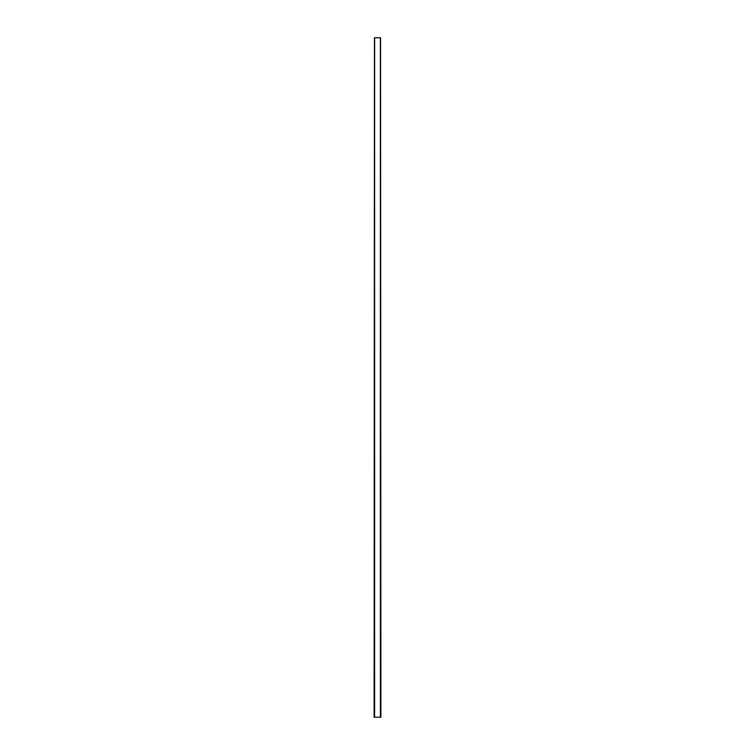 <?xml version="1.0" encoding="UTF-8"?>
<svg xmlns="http://www.w3.org/2000/svg" width="755" height="755" viewBox="0 0 755 755"><rect width="100%" height="100%" fill="white"/><g stroke="black" fill="none" stroke-linecap="round" stroke-linejoin="round"><path stroke-width="0.57" stroke-dasharray="3.77 2.83" d="M380.898 717.25L380.558 37.75L380.898 717.25L374.102 717.25L374.442 37.75L374.102 717.25M374.102 37.75L380.898 37.75M380.378 37.75L380.378 717.25M374.622 37.75L374.622 717.25"/><path stroke-width="1.13" d="M380.558 37.75L380.898 717.25L380.558 37.75L374.442 37.75L374.102 717.25L374.442 37.75M374.442 717.25L380.558 717.25M380.378 717.25L380.378 37.75M374.622 717.25L374.622 37.75"/></g></svg>
